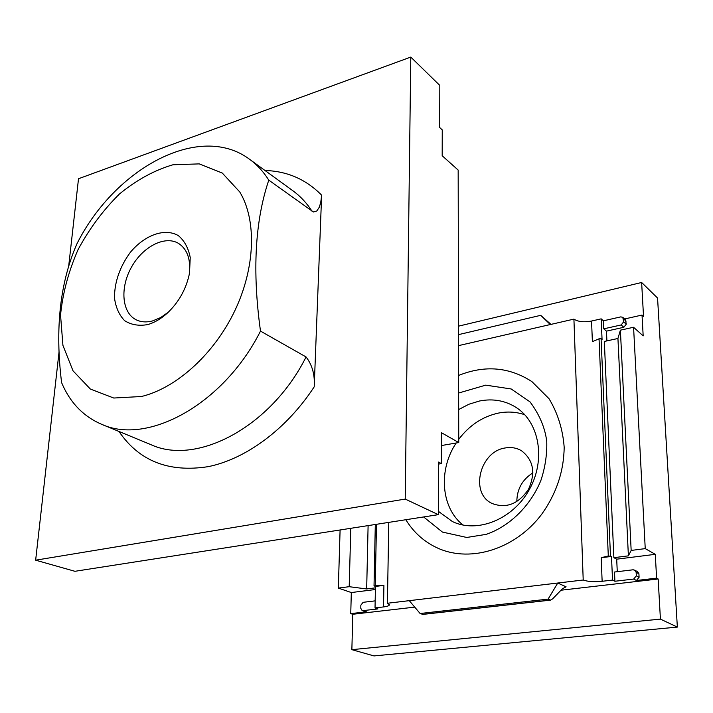 <?xml version="1.0" encoding="UTF-8"?>
<svg xmlns="http://www.w3.org/2000/svg" width="713" height="713" viewBox="0 0 713 713"><rect width="100%" height="100%" fill="white"/><g stroke="black" fill="none" stroke-linecap="round" stroke-linejoin="round"><path stroke-width="1.07" d="M68.6 266.947L78.51 178.74L410.786 57.076L439.814 85.426L439.671 127.511L442.247 129.9L442.185 155.746L458.165 170.068L458.753 442.55L441.445 432.702L441.365 463.593L438.513 462.077L438.335 514.661L74.927 571.3L35.65 560.186L405.225 499.082L438.335 514.661M438.513 464.101L441.365 463.593M59.019 352.195L35.65 560.186M410.786 57.076L405.225 499.082M441.409 445.554L458.753 442.55M314.21 386.829L321.643 195.184L320.716 202.635L319.201 207.349L316.875 210.932L313.444 211.993L268.783 180.139C263.462 171.673 257.072 164.73 249.612 159.311C199.622 121.87 114.82 168.321 76.968 243.739C60.044 282.286 54.919 328.586 61.603 382.631C69.919 402.444 83.189 416.303 101.406 424.199C147.413 445.714 223.641 404.405 260.495 331.099L306.064 356.955C312.303 365.038 315.021 374.993 314.21 386.829C286.59 429.128 245.878 459.083 208.151 466.659C168.794 472.772 139.071 461.035 118.991 431.463M239.809 192.02L222.296 173.063L199.266 163.883L172.947 164.774C154.525 170.166 136.7 179.899 119.472 193.972C103.207 210.077 89.401 228.623 78.065 249.621C68.555 271.377 62.717 293.177 60.543 315.03L62.922 345.377L73.02 370.831L90.346 389.04L113.759 398.032L141.415 396.508C176.236 388.22 214.025 354.183 234.72 310.939C255.406 267.696 256.778 220.148 239.809 192.02M268.783 180.139C254.996 221.03 252.233 271.341 260.495 331.099M147.725 324.575C154.373 322.695 160.817 318.961 167.065 313.363C178.767 302.357 186.245 288.988 189.506 273.257L190.228 257.5C188.384 248.008 184.435 240.718 178.375 235.638C164.863 227.723 144.891 234.907 130.381 252.268C119.855 266.707 114.552 281.858 114.463 297.722C115.702 307.276 119.08 314.914 124.597 320.654C131.174 324.861 138.883 326.171 147.725 324.575M189.168 274.942C191.075 259.924 187.555 249.425 178.615 243.445C165.024 235.103 142.841 246.573 131.486 267.125C119.909 287.553 121.745 312.463 135.96 319.682C140.871 322.16 146.468 322.561 152.769 320.859L160.648 317.57L168.321 312.196M383.532 606.932L383.915 585.373L374.031 585.863L375.457 586.442L375.029 607.922L383.532 606.932C387.311 606.451 389.289 605.729 389.45 604.767L387.409 603.251L388.781 522.379M375.029 607.922L377.926 608.902L362.908 610.649L366.393 611.799L350.751 613.617L352.792 614.267L351.865 649.668L374.004 655.924L677.35 627.083L660.416 619.116L658.17 578.992L560.988 590.221M414.725 607.12L352.792 614.267M658.17 578.992L656.602 578.154L636.468 580.489L639.098 577.263L638.919 573.787L637.511 571.496L633.224 569.767L614.508 572.022L614.909 581.255L612.529 580.079L602.137 581.291C593.902 582.058 587.592 581.621 583.207 580.008L557.753 583.029L566.086 586.808L562.379 588.778L552.673 598.822L550.686 600.114L422.871 614.401L420.109 613.501L409.28 600.658L387.409 603.251M634.739 570.035L636.148 572.334L636.326 575.828L633.679 579.063L614.909 581.255M458.548 345.627L573.92 319.112C578.047 321.786 583.92 322.428 591.549 321.037L601.166 318.854L603.421 320.805L620.782 316.875L622.805 317.338L625.444 319.7L626.272 324.192L623.822 327.285L606.469 331.135L606.906 340.885M624.624 318.969L642.03 315.048L643.527 316.438L641.638 282.491L458.504 326.162M583.207 580.008L573.92 319.112M612.529 580.079L611.496 556.425L601.184 557.735L608.296 555.917L599.045 338.809L592.387 341.661L591.549 321.037M599.045 338.809L601.086 338.728L602.066 339.548L601.166 318.854M611.496 556.425L608.296 555.917M656.602 578.154L655.283 554.322L645.238 548.618L631.157 550.427L628.394 555.846L613.875 557.682L616.7 559.179L617.262 571.692M613.875 557.682L604.33 341.447L617.939 338.488L620.39 330.172L633.572 327.267L643.179 335.885L642.03 315.048M622.805 317.338L623.634 321.848L621.183 324.95L603.777 328.827L606.469 331.135M603.777 328.827L603.421 320.805M375.172 600.863L363.104 602.316L360.849 605.177L360.778 608.305L362.142 610.578L362.908 610.649M362.142 610.578L366.393 611.799M375.43 587.851L366.669 588.956L349.201 586.692L338.336 588.091L351.313 592.548L350.751 613.617M338.336 588.091L340.092 529.973M349.201 586.692L350.796 528.297M366.669 588.956L368.104 525.606M677.35 627.083L657.555 298.034L641.638 282.491M645.238 548.618L633.572 327.267M628.394 555.846L617.939 338.488M631.157 550.427L620.39 330.172M458.682 409.547L468.869 404.253L479.546 400.991C492.977 398.38 505.205 400.554 516.23 407.524C539.474 422.363 546.051 460.019 529.269 489.688C512.763 519.51 477.238 533.609 452.425 521.56L438.343 511.301M550.686 600.114L548.092 599.125L557.753 583.029L409.28 600.658M660.416 619.116L351.865 649.668M548.092 599.125L420.109 613.501M550.989 324.388L540.704 315.333L458.521 334.629M540.704 315.333L550.329 324.54M655.283 554.322L616.7 559.179M375.394 589.517L351.313 592.548M383.915 585.373L375.457 586.442M458.744 439.315C469.43 425.242 482.701 416.49 498.556 413.059C507.656 411.303 516.39 411.864 524.768 414.743M463.04 525.062C440.848 507.647 438.228 469.689 456.168 443.031M505.357 447.942C511.23 446.935 516.604 447.862 521.488 450.741C533.511 460.028 535.846 472.871 528.511 489.261C518.378 504.091 506.212 508.824 492.006 503.44C469.502 493.191 479.84 451.249 505.357 447.942M516.818 501.622C516.978 489.109 522.353 479.519 532.932 472.835M321.643 195.184C306.064 179.355 287.187 171.129 265.004 170.496M101.406 424.199L150.942 444.662C196.735 465.937 270.967 427.042 306.064 356.955M312.107 211.333C306.75 203.045 300.378 196.209 292.972 190.826L249.612 159.311M633.679 579.063L636.468 580.489M566.086 586.808L564.749 586.968M375.234 585.649L376.482 524.296M601.184 557.735L602.137 581.291M610.471 555.882L601.086 338.728M636.326 575.828L639.098 577.263M636.148 572.334L638.919 573.787M623.483 318.818L626.121 321.171M623.634 321.848L626.272 324.192M621.183 324.95L623.822 327.285M550.32 600.079L422.586 614.356M374.031 585.863L375.305 524.483M405.857 519.724C413.798 532.754 424.698 542.343 438.548 548.493C471.534 562.905 515.811 548.68 541.675 514.287C556.336 493.744 563.84 471.382 564.179 447.22C562.807 429.342 557.753 413.166 549.019 398.692L531.916 381.607C509.242 366.972 484.804 364.922 458.611 375.448M423.638 516.952L442.416 532.067L466.748 537.468L486.221 534.349C509.465 526.444 530.561 505.9 540.953 480.268C545.222 467.211 547.147 454.243 546.737 441.365C545.044 427.72 539.465 414.556 530.017 401.874L511.176 388.968L485.731 385.145L458.646 393.023"/></g></svg>
